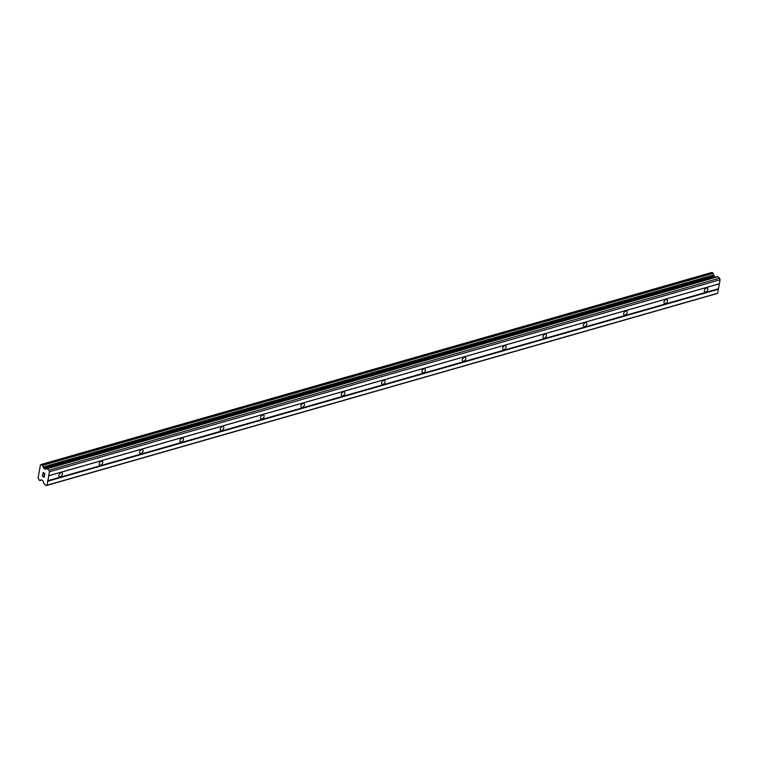 <?xml version="1.0" encoding="UTF-8"?>
<svg xmlns="http://www.w3.org/2000/svg" width="758" height="758" viewBox="0 0 758 758"><rect width="100%" height="100%" fill="white"/><g stroke="black" fill="none" stroke-linecap="round" stroke-linejoin="round"><path stroke-width="1.14" d="M705.736 291.868A2.283 1.412 -51.7 0 1 704.665 291.735A2.283 1.412 -51.7 0 1 704.552 289.745A2.283 1.412 -51.7 0 1 706.428 288.012A2.283 1.412 -51.7 0 1 707.498 288.154A2.283 1.412 -51.7 0 1 707.621 290.143A2.283 1.412 -51.7 0 1 705.736 291.868M665.401 303.418A2.283 1.412 -51.7 0 1 664.33 303.285A2.283 1.412 -51.7 0 1 664.216 301.296A2.283 1.412 -51.7 0 1 666.092 299.562A2.283 1.412 -51.7 0 1 667.163 299.704A2.283 1.412 -51.7 0 1 667.277 301.693A2.283 1.412 -51.7 0 1 665.401 303.418M625.056 314.968A2.283 1.412 -51.7 0 1 623.995 314.826A2.283 1.412 -51.7 0 1 623.872 312.846A2.283 1.412 -51.7 0 1 625.757 311.112A2.283 1.412 -51.7 0 1 626.819 311.254A2.283 1.412 -51.7 0 1 626.942 313.234A2.283 1.412 -51.7 0 1 625.056 314.968M584.721 326.518A2.283 1.412 -51.7 0 1 583.651 326.376A2.283 1.412 -51.7 0 1 583.537 324.386A2.283 1.412 -51.7 0 1 585.413 322.662A2.283 1.412 -51.7 0 1 586.484 322.794A2.283 1.412 -51.7 0 1 586.597 324.784A2.283 1.412 -51.7 0 1 584.721 326.518M544.386 338.068A2.283 1.412 -51.7 0 1 543.315 337.926A2.283 1.412 -51.7 0 1 543.192 335.936A2.283 1.412 -51.7 0 1 545.078 334.212A2.283 1.412 -51.7 0 1 546.148 334.344A2.283 1.412 -51.7 0 1 546.262 336.334A2.283 1.412 -51.7 0 1 544.386 338.068M504.042 349.609A2.283 1.412 -51.7 0 1 502.971 349.476A2.283 1.412 -51.7 0 1 502.857 347.486A2.283 1.412 -51.7 0 1 504.733 345.752A2.283 1.412 -51.7 0 1 505.804 345.894A2.283 1.412 -51.7 0 1 505.927 347.884A2.283 1.412 -51.7 0 1 504.042 349.609M463.707 361.159A2.283 1.412 -51.7 0 1 462.636 361.026A2.283 1.412 -51.7 0 1 462.522 359.036A2.283 1.412 -51.7 0 1 464.398 357.302A2.283 1.412 -51.7 0 1 465.469 357.444A2.283 1.412 -51.7 0 1 465.583 359.434A2.283 1.412 -51.7 0 1 463.707 361.159M423.362 372.709A2.283 1.412 -51.7 0 1 422.301 372.566A2.283 1.412 -51.7 0 1 422.178 370.577A2.283 1.412 -51.7 0 1 424.063 368.852A2.283 1.412 -51.7 0 1 425.124 368.985A2.283 1.412 -51.7 0 1 425.247 370.975A2.283 1.412 -51.7 0 1 423.362 372.709M383.027 384.259A2.283 1.412 -51.7 0 1 381.956 384.116A2.283 1.412 -51.7 0 1 381.843 382.127A2.283 1.412 -51.7 0 1 383.719 380.402A2.283 1.412 -51.7 0 1 384.789 380.535A2.283 1.412 -51.7 0 1 384.912 382.525A2.283 1.412 -51.7 0 1 383.027 384.259M342.692 395.799A2.283 1.412 -51.7 0 1 341.621 395.667A2.283 1.412 -51.7 0 1 341.498 393.677A2.283 1.412 -51.7 0 1 343.383 391.943A2.283 1.412 -51.7 0 1 344.454 392.085A2.283 1.412 -51.7 0 1 344.568 394.075A2.283 1.412 -51.7 0 1 342.692 395.799M302.347 407.349A2.283 1.412 -51.7 0 1 301.277 407.217A2.283 1.412 -51.7 0 1 301.163 405.227A2.283 1.412 -51.7 0 1 303.048 403.493A2.283 1.412 -51.7 0 1 304.11 403.635A2.283 1.412 -51.7 0 1 304.233 405.625A2.283 1.412 -51.7 0 1 302.347 407.349M262.012 418.899A2.283 1.412 -51.7 0 1 260.941 418.757A2.283 1.412 -51.7 0 1 260.828 416.777A2.283 1.412 -51.7 0 1 262.704 415.043A2.283 1.412 -51.7 0 1 263.775 415.185A2.283 1.412 -51.7 0 1 263.888 417.165A2.283 1.412 -51.7 0 1 262.012 418.899M221.677 430.449A2.283 1.412 -51.7 0 1 220.606 430.307A2.283 1.412 -51.7 0 1 220.483 428.317A2.283 1.412 -51.7 0 1 222.369 426.593A2.283 1.412 -51.7 0 1 223.439 426.726A2.283 1.412 -51.7 0 1 223.553 428.715A2.283 1.412 -51.7 0 1 221.677 430.449M181.333 441.999A2.283 1.412 -51.7 0 1 180.262 441.857A2.283 1.412 -51.7 0 1 180.148 439.867A2.283 1.412 -51.7 0 1 182.024 438.143A2.283 1.412 -51.7 0 1 183.095 438.276A2.283 1.412 -51.7 0 1 183.218 440.265A2.283 1.412 -51.7 0 1 181.333 441.999M140.997 453.54A2.283 1.412 -51.7 0 1 139.927 453.407A2.283 1.412 -51.7 0 1 139.813 451.417A2.283 1.412 -51.7 0 1 141.689 449.684A2.283 1.412 -51.7 0 1 142.76 449.826A2.283 1.412 -51.7 0 1 142.874 451.815A2.283 1.412 -51.7 0 1 140.997 453.54M100.653 465.09A2.283 1.412 -51.7 0 1 99.592 464.948A2.283 1.412 -51.7 0 1 99.469 462.967A2.283 1.412 -51.7 0 1 101.354 461.234A2.283 1.412 -51.7 0 1 102.415 461.376A2.283 1.412 -51.7 0 1 102.538 463.365A2.283 1.412 -51.7 0 1 100.653 465.09M60.318 476.64A2.283 1.412 -51.7 0 1 59.247 476.498A2.283 1.412 -51.7 0 1 59.133 474.508A2.283 1.412 -51.7 0 1 61.01 472.784A2.283 1.412 -51.7 0 1 62.08 472.916A2.283 1.412 -51.7 0 1 62.194 474.906A2.283 1.412 -51.7 0 1 60.318 476.64M42.666 474.536L42.41 475.967L42.666 474.527L42.562 475.901L43.282 476.479L43.405 475.778L43.282 476.479M43.405 475.778L44.125 477.142L44.352 475.863L44.125 477.142M44.352 475.863L44.22 477.407L42.41 475.977L44.22 477.398M43.301 473.902L43.253 472.528M42.931 473.058L43.017 472.575L42.941 473.058M43.263 472.357L44.57 474.669L44.817 473.314L44.57 474.669M44.817 473.314L44.627 475.114L43.433 472.547L44.627 475.114M47.081 468.738A0.976 0.578 74 0 0 46.617 468.643L45.3 469.259A0.976 0.578 74 0 1 44.836 469.164L43.85 468.378A0.976 0.578 74 0 1 43.471 467.8L43.178 466.966A1.563 0.929 74 0 1 42.609 465.346L41.453 464.408A1.563 0.929 74 0 1 40.989 464.891A1.563 0.929 74 0 1 40.458 464.806L38.099 477.938A1.563 0.929 74 0 1 38.715 479.615L39.88 480.506A1.563 0.929 74 0 1 40.335 480.022A1.563 0.929 74 0 1 40.818 480.079L41.302 479.852A0.976 0.578 74 0 1 41.766 479.947L42.751 480.733A0.976 0.578 74 0 1 43.14 481.311L43.926 483.585A0.976 0.578 74 0 0 44.315 484.163L46.143 485.622L47.053 485.205L48.758 475.721L49.469 471.751L48.919 470.197L47.081 468.738L717.712 276.755A0.976 0.578 -106 0 0 717.248 276.661L46.721 468.615M40.847 480.079L41.624 479.861M46.143 485.622L716.774 293.63L717.684 293.223L720.1 279.768L719.55 278.205L717.712 276.755M715.457 277.172L714.481 276.395A0.976 0.578 74 0 1 714.102 275.817L713.809 274.974A1.563 0.929 74 0 1 713.24 273.363L712.132 272.378L41.567 464.379M49.469 471.751L720.1 279.768M48.758 475.721L719.389 283.738M48.919 470.197L719.55 278.205M43.225 467.099L713.856 275.116M43.178 466.966L713.809 274.974M41.595 464.389L712.226 272.406M40.458 464.806L41.396 464.54M40.875 480.07L41.614 479.861L40.894 480.041M47.053 485.205L717.684 293.223M47.763 481.235L718.394 289.253M47.612 480.799L718.243 288.817M48.503 475.844L719.134 283.852M44.836 469.164L46.579 468.662M43.85 468.378L714.481 276.395M43.471 467.8L714.102 275.817M42.609 465.346L713.24 273.363M42.514 465.118L713.145 273.136M39.88 480.506L41.785 479.966M46.664 468.624L717.295 276.642M41.5 464.37L712.132 272.378M39.823 480.572L41.823 479.994"/></g></svg>

